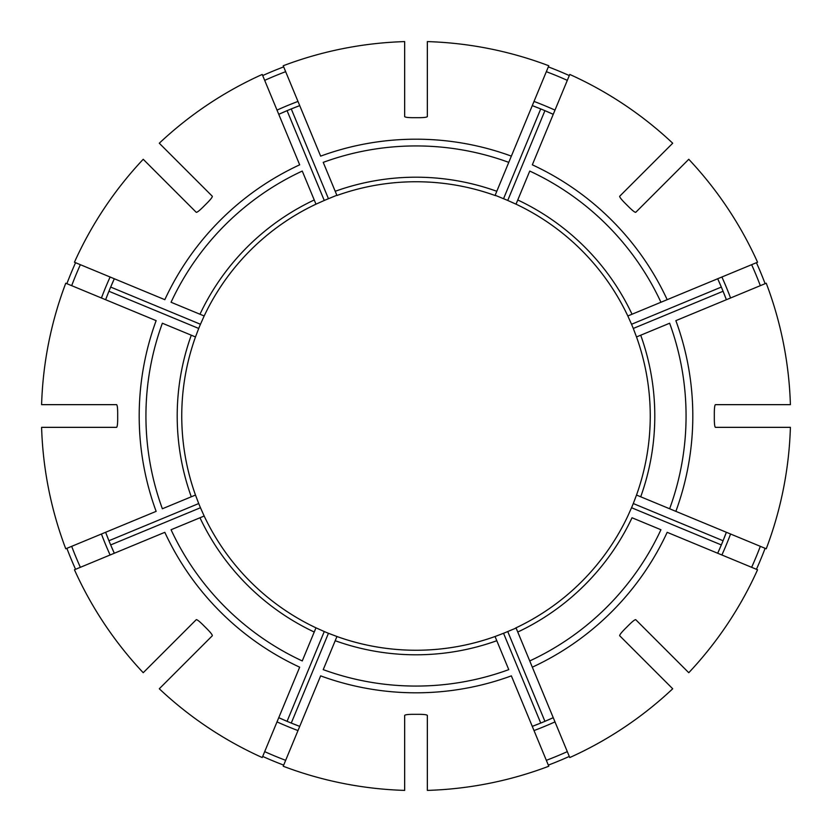 <?xml version="1.0" encoding="UTF-8"?>
<svg xmlns="http://www.w3.org/2000/svg" width="832" height="832" viewBox="0 0 832 832"><rect width="100%" height="100%" fill="white"/><g stroke="black" fill="none" stroke-linecap="round" stroke-linejoin="round"><path stroke-width="1.25" d="M508.768 669.635L495.05 636.511A234.26 234.26 0 0 1 336.95 636.511L323.232 669.635A270.067 270.067 0 0 0 508.768 669.635M427.346 790.4A374.577 374.577 0 0 0 548.787 766.241L511.358 675.865A276.806 276.806 0 0 1 320.642 675.865L283.213 766.241A374.577 374.577 0 0 0 404.654 790.4L404.654 715.385C405.267 714.667 408.294 714.314 413.733 714.314A298.324 298.324 0 0 0 418.267 714.314C423.706 714.314 426.733 714.667 427.346 715.385L427.346 790.4M143.229 159.286A374.577 374.577 0 0 0 74.443 262.236L164.819 299.676A276.806 276.806 0 0 1 299.676 164.819L262.236 74.443A374.577 374.577 0 0 0 159.286 143.229L212.337 196.279C212.399 197.215 210.506 199.607 206.669 203.455A298.324 298.324 0 0 0 203.455 206.669C199.607 210.506 197.215 212.399 196.279 212.337L143.229 159.286M80.361 264.69A368.17 368.17 0 0 0 71.677 285.667M114.088 279.25A331.438 331.438 0 0 0 105.82 299.218M105.622 299.728L108.93 291.262L198.713 328.453L195.489 336.95A234.26 234.26 0 0 1 195.666 336.44M314.236 199.971L302.255 171.059A270.067 270.067 0 0 0 171.059 302.255L199.971 314.236A238.794 238.794 0 0 1 314.236 199.971L315.973 204.173A234.26 234.26 0 0 0 204.173 315.973L199.971 314.236L204.173 315.973L200.46 324.262L110.666 287.071L114.317 278.751M75.566 262.704A373.36 373.36 0 0 0 66.882 283.681M203.944 316.462A234.26 234.26 0 0 1 242.528 258.575M532.324 667.181L569.764 757.557A374.577 374.577 0 0 0 672.714 688.771L619.663 635.721C619.601 634.785 621.494 632.393 625.331 628.545A298.324 298.324 0 0 0 628.545 625.331C632.393 621.494 634.785 619.601 635.721 619.663L688.771 672.714A374.577 374.577 0 0 0 757.557 569.764L667.181 532.324A276.806 276.806 0 0 1 532.324 667.181L529.745 660.941L532.324 667.181M517.764 632.029L529.745 660.941A270.067 270.067 0 0 0 660.941 529.745L632.029 517.764A238.794 238.794 0 0 1 517.764 632.029L516.027 627.827A234.26 234.26 0 0 0 627.827 516.027L631.54 507.738A234.26 234.26 0 0 0 633.287 503.547L636.511 495.05A234.26 234.26 0 0 1 636.334 495.56M41.6 427.346A374.577 374.577 0 0 0 65.759 548.787L156.135 511.358A276.806 276.806 0 0 1 156.135 320.642L65.759 283.213A374.577 374.577 0 0 0 41.6 404.654L116.615 404.654C117.333 405.267 117.686 408.294 117.686 413.733A298.324 298.324 0 0 0 117.686 418.267C117.686 423.706 117.333 426.733 116.615 427.346L41.6 427.346M71.677 546.333A368.17 368.17 0 0 0 80.361 567.31M105.82 532.782A331.438 331.438 0 0 0 114.088 552.75M114.317 553.249L110.666 544.929L200.46 507.738L204.173 516.027A234.26 234.26 0 0 1 203.944 515.538M191.287 335.202L195.489 336.95A234.26 234.26 0 0 0 195.489 495.05L191.287 496.798A238.794 238.794 0 0 1 191.287 335.202L162.365 323.232A270.067 270.067 0 0 0 162.365 508.768L195.489 495.05L198.713 503.547L108.93 540.738L105.622 532.272M66.882 548.319A373.36 373.36 0 0 0 75.566 569.296M669.635 508.768L766.241 548.787A374.577 374.577 0 0 0 790.4 427.346L715.385 427.346C714.667 426.733 714.314 423.706 714.314 418.267A298.324 298.324 0 0 0 714.314 413.733C714.314 408.294 714.667 405.267 715.385 404.654L790.4 404.654A374.577 374.577 0 0 0 766.241 283.213L675.865 320.642A276.806 276.806 0 0 1 675.865 511.358L669.635 508.768A270.067 270.067 0 0 0 669.635 323.232L636.511 336.95A234.26 234.26 0 0 1 636.511 495.05L669.635 508.768M159.286 688.771A374.577 374.577 0 0 0 262.236 757.557L299.676 667.181A276.806 276.806 0 0 1 164.819 532.324L74.443 569.764A374.577 374.577 0 0 0 143.229 672.714L196.279 619.663C197.215 619.601 199.607 621.494 203.455 625.331A298.324 298.324 0 0 0 206.669 628.545C210.506 632.393 212.399 634.785 212.337 635.721L159.286 688.771M264.69 751.639A368.17 368.17 0 0 0 285.667 760.323M279.25 717.912A331.438 331.438 0 0 0 299.218 726.18M299.728 726.378L291.262 723.07L328.453 633.287L336.95 636.511M314.236 632.029A238.794 238.794 0 0 1 199.971 517.764L171.059 529.745A270.067 270.067 0 0 0 302.255 660.941L315.973 627.827L324.262 631.54L287.071 721.334L278.751 717.683M262.704 756.434A373.36 373.36 0 0 0 283.681 765.118M660.941 302.255L667.181 299.676L660.941 302.255A270.067 270.067 0 0 0 529.745 171.059L516.027 204.173A234.26 234.26 0 0 1 627.827 315.973L660.941 302.255M672.714 143.229A374.577 374.577 0 0 0 569.764 74.443L532.324 164.819A276.806 276.806 0 0 1 667.181 299.676L757.557 262.236A374.577 374.577 0 0 0 688.771 159.286L635.721 212.337C634.785 212.399 632.393 210.506 628.545 206.669A298.324 298.324 0 0 0 625.331 203.455C621.494 199.607 619.601 197.215 619.663 196.279L672.714 143.229M546.333 760.323A368.17 368.17 0 0 0 567.31 751.639M532.782 726.18A331.438 331.438 0 0 0 552.75 717.912M553.249 717.683L544.929 721.334L507.738 631.54L516.121 628.046M495.05 636.511L503.547 633.287L540.738 723.07L532.272 726.378M642.2 658.247L645.414 661.461M548.319 765.118A373.36 373.36 0 0 0 569.296 756.434M508.768 162.365L511.358 156.135L508.768 162.365A270.067 270.067 0 0 0 323.232 162.365L336.95 195.489A234.26 234.26 0 0 1 495.05 195.489L508.768 162.365M751.639 567.31A368.17 368.17 0 0 0 760.323 546.333M717.912 552.75A331.438 331.438 0 0 0 726.18 532.782M726.378 532.272L723.07 540.738L633.287 503.547M631.54 507.738L721.334 544.929L717.683 553.249M756.434 569.296A373.36 373.36 0 0 0 765.118 548.319M760.323 285.667A368.17 368.17 0 0 0 751.639 264.69M726.18 299.218A331.438 331.438 0 0 0 717.912 279.25M717.683 278.751L721.334 287.071L631.54 324.262L627.827 315.973M640.713 496.798A238.794 238.794 0 0 0 640.713 335.202L636.511 336.95L633.287 328.453L723.07 291.262L726.378 299.728M658.247 189.8L661.461 186.586M765.118 283.681A373.36 373.36 0 0 0 756.434 262.704M567.31 80.361A368.17 368.17 0 0 0 546.333 71.677M552.75 114.088A331.438 331.438 0 0 0 532.782 105.82M532.272 105.622L540.738 108.93L503.547 198.713L495.144 195.26M516.027 204.173L507.738 200.46L544.929 110.666L553.249 114.317M548.787 65.759A374.577 374.577 0 0 0 427.346 41.6L427.346 116.615C426.733 117.333 423.706 117.686 418.267 117.686A298.324 298.324 0 0 0 413.733 117.686C408.294 117.686 405.267 117.333 404.654 116.615L404.654 41.6A374.577 374.577 0 0 0 283.213 65.759L320.642 156.135A276.806 276.806 0 0 1 511.358 156.135L548.787 65.759M569.296 75.566A373.36 373.36 0 0 0 548.319 66.882M285.667 71.677A368.17 368.17 0 0 0 264.69 80.361M299.218 105.82A331.438 331.438 0 0 0 279.25 114.088M283.681 66.882A373.36 373.36 0 0 0 262.704 75.566M199.971 517.764L204.173 516.027A234.26 234.26 0 0 0 315.973 627.827M324.262 631.54A234.26 234.26 0 0 0 328.453 633.287M198.713 503.547A234.26 234.26 0 0 0 200.46 507.738M200.46 324.262A234.26 234.26 0 0 0 198.713 328.453M336.856 195.26L328.453 198.713A234.26 234.26 0 0 0 324.262 200.46L315.973 204.173M507.738 200.46A234.26 234.26 0 0 0 503.547 198.713M633.287 328.453A234.26 234.26 0 0 0 631.54 324.262M503.547 633.287A234.26 234.26 0 0 0 507.738 631.54M278.751 114.317L287.071 110.666L324.262 200.46M328.453 198.713L291.262 108.93L299.728 105.622M573.425 589.472A234.26 234.26 0 0 1 515.538 628.056M495.56 636.334A234.26 234.26 0 0 1 427.346 649.979M628.056 515.538A234.26 234.26 0 0 1 589.472 573.425M589.472 258.575A234.26 234.26 0 0 1 628.056 316.462M427.346 182.021A234.26 234.26 0 0 1 495.56 195.666M515.538 203.944A234.26 234.26 0 0 1 573.425 242.528M195.666 495.56A234.26 234.26 0 0 1 182.021 427.346M404.654 649.979A234.26 234.26 0 0 1 336.44 636.334M316.462 628.056A234.26 234.26 0 0 1 258.575 589.472M258.575 242.528A234.26 234.26 0 0 1 316.462 203.944M496.798 640.713A238.794 238.794 0 0 1 335.202 640.713M110.115 277.014A335.982 335.982 0 0 0 101.431 297.991M101.431 534.009A335.982 335.982 0 0 0 110.115 554.986M277.014 721.885A335.982 335.982 0 0 0 297.991 730.569M517.764 199.971A238.794 238.794 0 0 1 632.029 314.236M534.009 730.569A335.982 335.982 0 0 0 554.986 721.885M335.202 191.287A238.794 238.794 0 0 1 496.798 191.287M721.885 554.986A335.982 335.982 0 0 0 730.569 534.009M730.569 297.991A335.982 335.982 0 0 0 721.885 277.014M554.986 110.115A335.982 335.982 0 0 0 534.009 101.431M297.991 101.431A335.982 335.982 0 0 0 277.014 110.115"/></g></svg>
